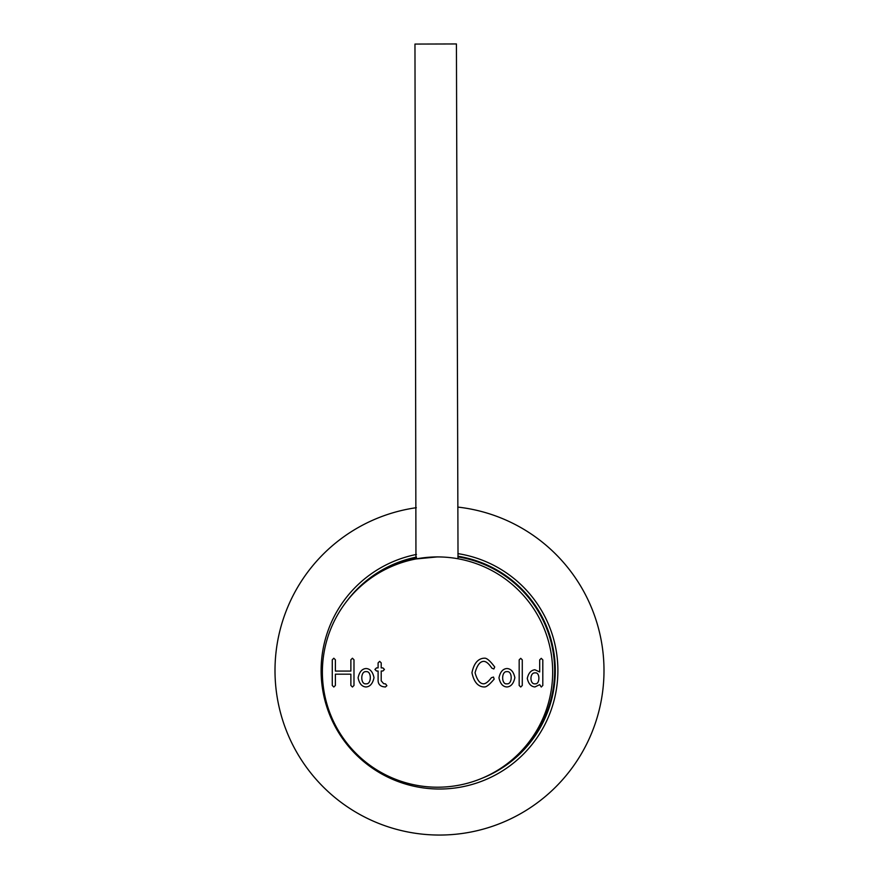<?xml version="1.0" encoding="UTF-8"?>
<svg xmlns="http://www.w3.org/2000/svg" width="879" height="879" viewBox="0 0 879 879"><rect width="100%" height="100%" fill="white"/><g stroke="black" fill="none" stroke-linecap="round" stroke-linejoin="round"><path stroke-width="1.32" d="M457.915 556.89A115.149 115.149 0 0 1 508.48 762.752M368.554 579.865A115.149 115.149 0 0 1 416.47 557.736M457.772 507.084A164.494 164.494 0 0 1 603.741 679.709A164.494 164.494 0 0 1 439.5 835.05A164.494 164.494 0 0 1 275.413 682.17A164.494 164.494 0 0 1 416.327 507.699M457.904 553.616A118.379 118.379 0 0 1 557.528 679.786A118.379 118.379 0 0 1 321.681 682.126A118.379 118.379 0 0 1 416.459 554.44M346.864 601.071A115.797 115.797 0 0 1 416.47 557.077M457.915 556.231A115.797 115.797 0 0 1 482.329 778.135M539.223 728.131L539.783 728.449M458.025 558.758L456.421 43.95L414.965 44.071L415.954 558.956L437.193 556.923A115.149 115.149 0 0 1 552.671 671.732A115.149 115.149 0 0 1 437.863 787.21A115.149 115.149 0 0 1 322.384 672.402A115.149 115.149 0 0 1 437.193 556.923M353.984 659.777L352.435 658.228L350.875 659.777L350.875 671.073L335.382 671.073L335.382 659.777L333.822 658.228L332.273 659.777L332.273 685.466L333.822 687.015L335.382 685.466L335.382 674.182L350.875 674.182L350.875 685.466L352.435 687.015L353.984 685.466L353.984 659.777M494.163 679.137C489.427 684.708 486.12 687.312 484.219 686.928L483.505 686.938C477.66 686.367 473.814 681.632 471.957 672.732C473.803 663.799 477.638 658.975 483.461 658.239L484.175 658.228C486.461 657.701 489.966 660.623 494.712 666.974L493.844 668.996L491.822 668.128C488.9 663.733 486.252 661.469 483.857 661.36C480.066 661.371 477.143 665.161 475.067 672.732C477.121 680.203 480.033 683.895 483.813 683.807C485.922 683.598 488.449 681.566 491.394 677.72L493.493 677.05L494.163 679.137M522.28 685.466L520.731 687.015L519.17 685.466L519.17 659.876L520.731 658.327L522.28 659.876L522.28 685.466M542.804 659.876L541.255 658.327L539.695 659.876L539.695 671.952L534.882 669.765C531.026 670.194 528.488 673.083 527.268 678.434C528.499 683.785 531.048 686.62 534.926 686.949L539.695 684.653L541.255 687.015L542.804 685.466L542.804 659.876M514.874 677.654C513.655 683.379 511.128 686.466 507.293 686.938L506.601 686.949C502.733 686.587 500.195 683.543 498.975 677.83C500.184 672.116 502.722 669.018 506.557 668.556L507.249 668.545C511.106 668.908 513.655 671.941 514.874 677.654M386.892 685.697L385.595 683.928L383.629 683.631L381.211 680.807L381.211 671.007L382.892 671.007L384.453 669.446L382.892 667.897L381.211 667.897L381.211 662.898L379.662 661.349L378.102 662.898L378.102 667.897L376.476 667.897L374.915 669.446L376.476 671.007L378.102 671.007L378.102 680.807C378.322 684.027 380.003 685.994 383.156 686.697L385.354 687.015L386.892 685.697M374.004 677.654C372.784 683.379 370.257 686.466 366.411 686.938L365.719 686.949C361.862 686.587 359.324 683.543 358.094 677.83C359.313 672.116 361.84 669.018 365.686 668.556L366.378 668.545C370.235 668.908 372.773 671.941 374.004 677.654M535.223 672.896C540.113 671.995 540.102 684.521 535.179 683.818C529.532 684.708 529.554 672.171 535.223 672.896M506.952 671.677C501.25 670.82 501.228 684.873 506.897 683.807C512.589 684.675 512.622 670.611 506.952 671.677M366.071 671.677C360.368 670.82 360.357 684.873 366.027 683.807C371.718 684.675 371.751 670.611 366.071 671.677"/></g></svg>
